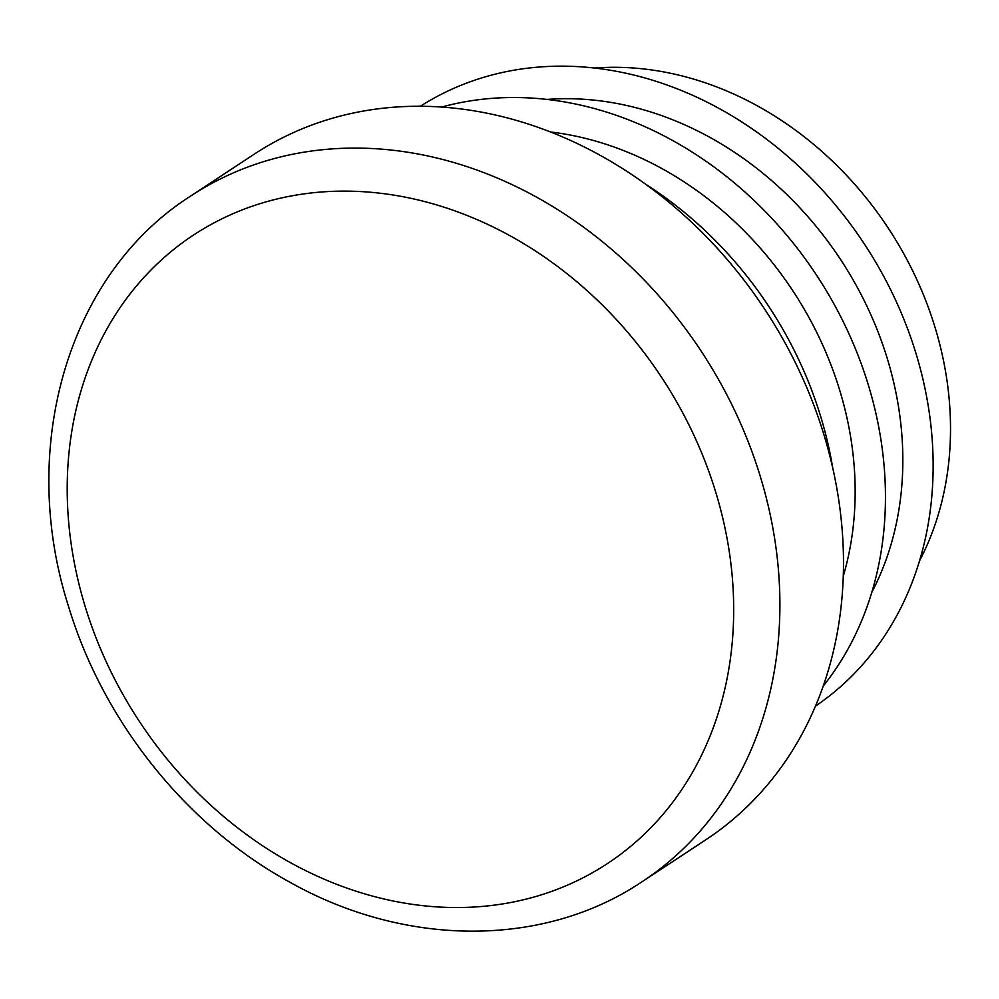 <?xml version="1.0" encoding="UTF-8"?>
<svg xmlns="http://www.w3.org/2000/svg" width="999" height="999" viewBox="0 0 999 999"><rect width="100%" height="100%" fill="white"/><g stroke="black" fill="none" stroke-linecap="round" stroke-linejoin="round"><path stroke-width="1.5" d="M871.74 592.457A324.962 270.042 -123.4 0 0 840.609 259.578A324.962 270.042 -123.4 0 0 547.14 99.425M815.409 706.168A359.178 298.464 -123.4 0 0 864.347 243.956A359.178 298.464 -123.4 0 0 420.429 106.219M919.417 561.076A324.962 270.042 -123.4 0 0 888.298 228.197A324.962 270.042 -123.4 0 0 594.817 68.032M843.231 576.311A324.962 270.042 -123.4 0 0 550.711 131.993M642.107 881.73L705.681 839.872A410.489 341.109 -123.4 0 0 764.872 309.453A410.489 341.109 -123.4 0 0 254.245 154.171L190.672 196.029A410.489 341.109 56.6 0 1 268.032 160.315A410.489 341.109 56.6 0 1 727.172 395.442A410.489 341.109 56.6 0 1 642.107 881.73C543.306 948.126 404.632 947.152 289.036 881.742C186.613 825.574 103.609 722.002 68.844 607.404C17.557 448.626 67.333 274.513 190.672 196.029M832.816 468.494A359.178 298.464 -123.4 0 0 645.629 184.178M823.139 686.188A359.178 298.464 -123.4 0 0 816.67 275.349A359.178 298.464 -123.4 0 0 441.833 107.018M264.498 202.322A376.273 312.675 56.6 0 1 731.917 645.779A376.273 312.675 56.6 0 1 205.07 799.912A376.273 312.675 56.6 0 1 264.498 202.322"/></g></svg>
